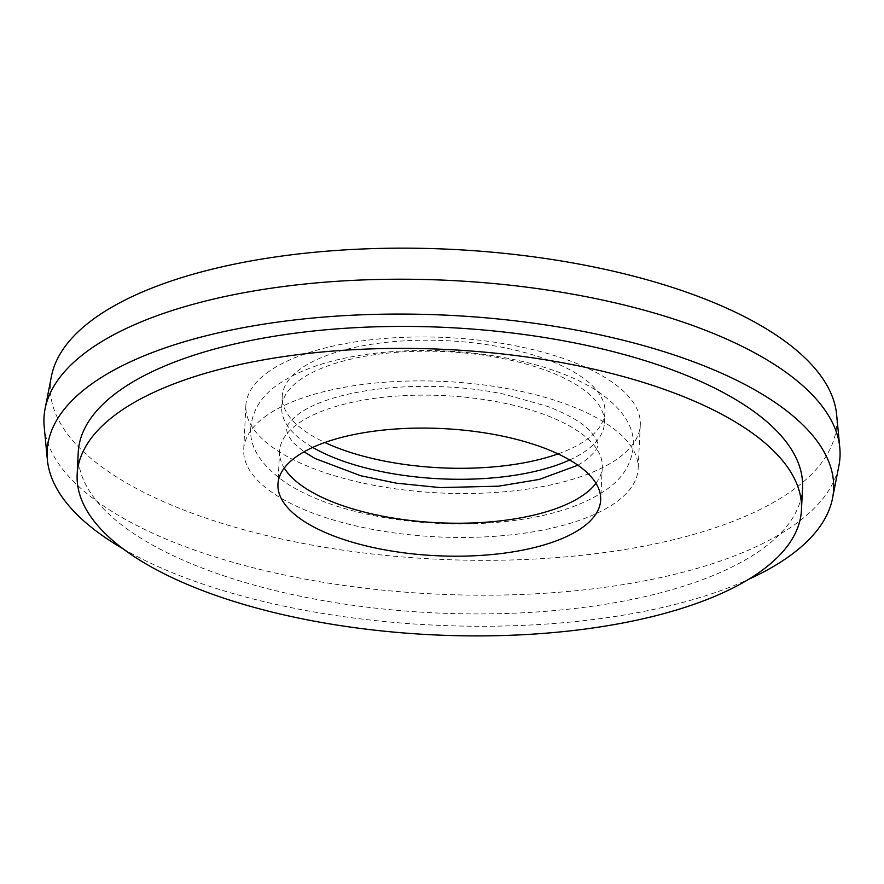 <?xml version="1.0" encoding="UTF-8"?>
<svg xmlns="http://www.w3.org/2000/svg" width="884" height="884" viewBox="0 0 884 884"><rect width="100%" height="100%" fill="white"/><g stroke="black" fill="none" stroke-linecap="round" stroke-linejoin="round"><path stroke-width="0.66" stroke-dasharray="4.42 3.31" d="M569.683 459.967A161.551 63.637 -177.2 0 0 585.164 451.315A161.551 63.637 -177.2 0 0 604.435 423.127A161.551 63.637 -177.2 0 0 484.034 355.313A161.551 63.637 -177.2 0 0 300.98 379.159A161.551 63.637 -177.2 0 0 281.72 407.347A161.551 63.637 -177.2 0 0 312.704 447.403M558.047 453.901A161.551 63.637 -177.2 0 0 585.705 440.32A161.551 63.637 -177.2 0 0 604.965 412.143A161.551 63.637 -177.2 0 0 484.576 344.329A161.551 63.637 -177.2 0 0 301.521 368.175A161.551 63.637 -177.2 0 0 282.25 396.363A161.551 63.637 -177.2 0 0 324.87 442.486M267.255 415.093A197.452 77.781 -177.2 0 0 243.708 449.536A197.452 77.781 -177.2 0 0 390.861 532.422A197.452 77.781 -177.2 0 0 614.59 503.272A197.452 77.781 -177.2 0 0 638.138 468.829A197.452 77.781 -177.2 0 0 490.996 385.932A197.452 77.781 -177.2 0 0 267.255 415.093M269.41 371.147A197.452 77.781 -177.2 0 0 245.862 405.59A197.452 77.781 -177.2 0 0 393.004 488.476A197.452 77.781 -177.2 0 0 616.745 459.326A197.452 77.781 -177.2 0 0 640.292 424.884A197.452 77.781 -177.2 0 0 493.139 341.998A197.452 77.781 -177.2 0 0 269.41 371.147M595.96 483.283A161.551 63.637 -177.2 0 0 602.28 467.072A161.551 63.637 -177.2 0 0 481.891 399.248A161.551 63.637 -177.2 0 0 298.836 423.104A161.551 63.637 -177.2 0 0 279.565 451.293A161.551 63.637 -177.2 0 0 284.283 468.034M51.46 376.197A393.7 155.098 -177.2 0 0 332.948 548.655A393.7 155.098 -177.2 0 0 789.898 492.167A393.7 155.098 -177.2 0 0 836.629 414.596M44.2 426.729A398.485 156.976 -177.2 0 0 352.009 586.567A398.485 156.976 -177.2 0 0 792.495 526.19A398.485 156.976 -177.2 0 0 838.927 465.603M78.234 452.453A362.584 142.843 -177.2 0 0 348.451 604.667A362.584 142.843 -177.2 0 0 759.301 551.13A362.584 142.843 -177.2 0 0 802.539 487.88M123.02 548.754A393.7 155.098 -177.2 0 0 748.571 579.351M282.25 396.363L281.72 407.347M245.862 405.59L243.708 449.536M279.565 451.293L277.952 484.244M602.28 467.072L600.667 500.024M640.292 424.884L638.138 468.829M604.965 412.143L604.435 423.127M577.893 465.216L584.401 461.194C594.048 453.492 598.38 448.033 597.385 444.807C598.855 444.155 596.733 439.867 591.009 431.944C583.285 423.226 568.909 414.74 547.859 406.485L504.344 394.242C432.099 378.86 338.495 386.43 299.599 413.226C289.952 420.928 285.62 426.386 286.615 429.613L287.62 434.585L292.759 442.221L304.019 451.823M250.758 427.856C249.1 447.768 261.83 466.763 288.946 484.852C315.798 501.173 350.661 512.576 393.535 519.063C436.155 525.251 477.625 525.56 517.958 519.991C554.456 514.808 583.418 505.051 604.833 490.719C622.038 479.261 631.507 464.542 633.242 446.564C634.9 426.652 622.17 407.646 595.054 389.557C568.202 373.247 533.339 361.843 490.465 355.357C447.845 349.169 406.375 348.849 366.042 354.418C329.544 359.611 300.582 369.368 279.167 383.7C261.962 395.159 252.493 409.878 250.758 427.856"/><path stroke-width="1.33" d="M312.704 447.403A161.551 63.637 -177.2 0 0 569.683 459.967M324.87 442.486A161.551 63.637 -177.2 0 0 558.047 453.901M297.223 456.067A161.551 63.637 -177.2 0 0 277.952 484.244A161.551 63.637 -177.2 0 0 398.353 552.069A161.551 63.637 -177.2 0 0 581.407 528.212A161.551 63.637 -177.2 0 0 600.667 500.024A161.551 63.637 -177.2 0 0 480.277 432.21A161.551 63.637 -177.2 0 0 297.223 456.067M284.283 468.034A161.551 63.637 -177.2 0 0 420.718 521.549A161.551 63.637 -177.2 0 0 583.02 495.25A161.551 63.637 -177.2 0 0 595.96 483.283M748.571 579.351A393.7 155.098 -177.2 0 0 786.672 558.08A393.7 155.098 -177.2 0 0 832.54 498.222L838.927 465.603A398.485 156.976 -177.2 0 0 839.8 447.68L836.629 414.596A393.7 155.098 -177.2 0 0 532.522 256.692A393.7 155.098 -177.2 0 0 97.328 316.339A393.7 155.098 -177.2 0 0 51.46 376.197L45.073 408.817A398.485 156.976 -177.2 0 0 44.2 426.729L47.371 459.813A393.7 155.098 -177.2 0 0 123.02 548.754M839.8 447.68A398.485 156.976 -177.2 0 0 531.991 287.853A398.485 156.976 -177.2 0 0 91.505 348.23A398.485 156.976 -177.2 0 0 45.073 408.817M832.54 498.222A393.7 155.098 -177.2 0 0 551.052 325.754A393.7 155.098 -177.2 0 0 94.102 382.253A393.7 155.098 -177.2 0 0 47.371 459.813M801.468 509.847L802.539 487.88A362.584 142.843 -177.2 0 0 532.323 335.666A362.584 142.843 -177.2 0 0 121.473 389.203A362.584 142.843 -177.2 0 0 78.234 452.453L77.162 474.421A362.584 142.843 -177.2 0 0 347.379 626.645A362.584 142.843 -177.2 0 0 758.229 573.108A362.584 142.843 -177.2 0 0 801.468 509.847A362.584 142.843 -177.2 0 0 531.251 357.633A362.584 142.843 -177.2 0 0 120.401 411.171A362.584 142.843 -177.2 0 0 77.162 474.421M304.019 451.823L315.036 458.498L360.65 475.725L396.33 483.172L440.055 487.581L498.532 486.189L539.251 479.426L577.893 465.216"/></g></svg>

